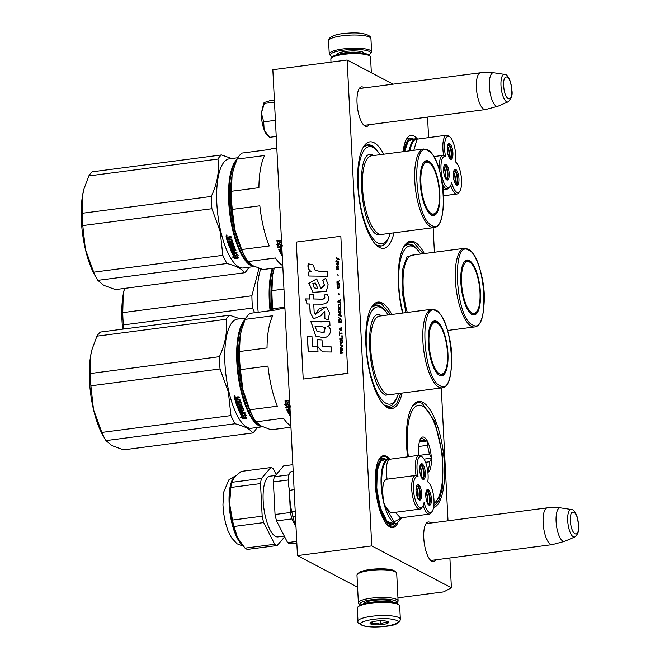 <?xml version="1.0" encoding="UTF-8"?>
<svg xmlns="http://www.w3.org/2000/svg" width="660" height="660" viewBox="0 0 660 660"><rect width="100%" height="100%" fill="white"/><g stroke="black" fill="none" stroke-linecap="round" stroke-linejoin="round"><path stroke-width="0.99" d="M368.94 124.74A19.965 6.699 -97.4 0 1 365.079 126.126A19.965 6.699 -97.4 0 1 364.147 125.466A19.965 6.699 -97.4 0 1 357.456 107.531A19.965 6.699 -97.4 0 1 359.312 88.473A19.965 6.699 -97.4 0 1 363.107 87.203A19.965 6.699 -97.4 0 1 364.138 87.945M435.674 559.837A19.965 6.699 -97.4 0 1 431.813 561.223A19.965 6.699 -97.4 0 1 430.873 560.563A19.965 6.699 -97.4 0 1 424.19 542.627A19.965 6.699 -97.4 0 1 426.046 523.57A19.965 6.699 -97.4 0 1 429.841 522.299A19.965 6.699 -97.4 0 1 430.873 523.042M393.954 232.823A53.683 18.01 -97.4 0 1 379.434 247.434A53.683 18.01 -97.4 0 1 376.918 245.668A53.683 18.01 -97.4 0 1 358.924 197.422A53.683 18.01 -97.4 0 1 363.932 146.182A53.683 18.01 -97.4 0 1 374.129 142.758A53.683 18.01 -97.4 0 1 383.699 154.225M402.072 393.071A53.683 18.01 -97.4 0 1 387.552 407.682A53.683 18.01 -97.4 0 1 385.036 405.908A53.683 18.01 -97.4 0 1 367.042 357.671A53.683 18.01 -97.4 0 1 372.05 306.43A53.683 18.01 -97.4 0 1 382.247 303.006A53.683 18.01 -97.4 0 1 391.817 314.474M402.542 313.071A53.683 18.01 -97.4 0 1 404.539 245.528A53.683 18.01 -97.4 0 1 414.736 242.096A53.683 18.01 -97.4 0 1 424.306 253.564M407.616 456.778A53.683 18.01 -97.4 0 1 412.657 405.768A53.683 18.01 -97.4 0 1 422.854 402.344A53.683 18.01 -97.4 0 1 443.883 456.868A53.683 18.01 -97.4 0 1 433.546 507.664M397.947 597.844L443.702 591.88L451.399 587.796L371.753 545.911L347.135 60.01L393.079 84.166M451.399 587.796L449.889 557.989M448.008 520.806L441.276 387.956M434.404 252.252L433.158 227.708M428.587 137.536L427.556 117.092M403.128 151.693A36.448 12.226 -97.4 0 1 406.997 138.336A36.448 12.226 -97.4 0 1 413.919 136.01A36.448 12.226 -97.4 0 1 417.161 138.781M389.408 458.857A36.25 12.16 82.6 0 0 386.364 456.299A36.25 12.16 82.6 0 0 379.483 458.617A36.25 12.16 82.6 0 0 376.101 493.218A36.25 12.16 82.6 0 0 388.245 525.797A36.25 12.16 82.6 0 0 389.945 526.993A36.25 12.16 82.6 0 0 397.782 523.017M432.564 560.249A18.637 6.253 -97.4 0 1 432.003 560.398A18.637 6.253 -97.4 0 1 430.51 560.092A18.637 6.253 -97.4 0 1 430.246 559.936M425.601 524.337A18.637 6.253 -97.4 0 1 427.177 523.438A18.637 6.253 -97.4 0 1 427.762 523.446M365.83 125.152A18.637 6.253 -97.4 0 1 365.269 125.301A18.637 6.253 -97.4 0 1 363.775 124.996A18.637 6.253 -97.4 0 1 363.512 124.839M358.867 89.24A18.637 6.253 -97.4 0 1 360.442 88.341A18.637 6.253 -97.4 0 1 361.028 88.349M378.345 152.262A51.026 17.119 -97.4 0 0 371.786 145.662A51.026 17.119 82.6 0 0 367.702 144.82A51.026 17.119 82.6 0 0 363.033 147.675M375.655 244.456A51.026 17.119 82.6 0 0 376.827 245.173A51.026 17.119 -97.4 0 0 380.911 246.023A51.026 17.119 -97.4 0 0 389.284 236.099M386.463 312.51A51.026 17.119 -97.4 0 0 379.904 305.91A51.026 17.119 82.6 0 0 375.82 305.06A51.026 17.119 82.6 0 0 371.151 307.923M383.774 404.704A51.026 17.119 82.6 0 0 384.945 405.421A51.026 17.119 -97.4 0 0 389.029 406.263A51.026 17.119 -97.4 0 0 397.402 396.338M418.951 251.6A51.026 17.119 -97.4 0 0 412.393 245.008A51.026 17.119 82.6 0 0 408.309 244.159A51.026 17.119 82.6 0 0 403.631 247.013M347.135 60.01L272.844 69.704L297.462 555.605L371.753 545.911M357.588 587.227L297.462 555.605M410.644 138.526A33.8 11.335 82.6 0 0 408.87 138.352A33.8 11.335 82.6 0 0 406.098 139.887M391.504 524.898A33.676 11.294 -97.4 0 1 390.109 525.352A33.676 11.294 -97.4 0 1 387.412 524.799A33.676 11.294 82.6 0 1 387.016 524.568M382.858 458.651A33.676 11.294 82.6 0 0 381.397 458.568A33.676 11.294 82.6 0 0 378.609 460.119M396.924 523.248L392.353 527.191L389.491 526.597L388.014 525.583M379.302 458.89L383.097 456.217L385.96 456.811L388.525 458.848M412.376 406.189L417.92 402.336L422.152 403.219L434.742 421.517L442.695 455.293L442.299 488.829L438.867 500.412L433.744 506.525M400.933 393.22L396.784 403.673L391 407.88L386.768 406.997L384.656 405.57M371.778 306.85L377.314 302.998L381.546 303.872L390.679 314.622M404.258 245.949L409.802 242.088L414.034 242.971L423.167 253.712M476.396 87.706A18.554 6.229 -97.4 0 1 480.554 72.749A18.554 6.229 -97.4 0 1 480.827 72.732L493.399 72.732A16.929 5.676 -97.4 0 1 493.696 72.757L504.537 74.382A13.901 4.661 82.6 0 0 500.973 85.577A13.901 4.661 82.6 0 0 508.117 101.83L498.061 106.177A16.929 5.676 82.6 0 1 497.772 106.276L485.628 109.502A18.554 6.229 82.6 0 1 485.356 109.552A18.554 6.229 82.6 0 1 476.396 87.706M497.772 106.276A16.929 5.676 82.6 0 1 489.357 86.386A16.929 5.676 -97.4 0 1 493.399 72.732M543.13 522.803A18.554 6.229 -97.4 0 1 547.288 507.845A18.554 6.229 -97.4 0 1 547.561 507.829L560.134 507.829A16.929 5.676 -97.4 0 1 560.431 507.853L571.271 509.479A13.901 4.661 82.6 0 0 567.707 520.674A13.901 4.661 82.6 0 0 574.852 536.927L564.787 541.274A16.929 5.676 82.6 0 1 564.506 541.373L552.362 544.599A18.554 6.229 82.6 0 1 552.09 544.648A18.554 6.229 82.6 0 1 543.13 522.803M564.506 541.373A16.929 5.676 82.6 0 1 556.091 521.491A16.929 5.676 -97.4 0 1 560.134 507.829M360.277 604.981L358.924 603.817A19.883 4.306 177.1 0 1 358.38 602.885A19.883 4.306 177.1 0 1 374.558 597.82A19.883 4.306 177.1 0 1 396.817 599.462A19.883 4.306 177.1 0 1 398.096 600.872A19.883 4.306 177.1 0 1 397.65 601.854L396.421 603.149A18.554 4.018 177.1 0 0 396.421 603.149A18.554 4.018 177.1 0 0 395.637 600.913A18.554 4.018 177.1 0 0 372.859 599.585A18.554 4.018 177.1 0 0 360.277 604.981A18.554 4.018 177.1 0 0 360.302 605.005M392.98 602.291A14.71 3.184 177.1 0 0 392.601 601.738A14.71 3.184 177.1 0 0 392.048 601.384A14.71 3.184 177.1 0 0 377.215 600.047A14.71 3.184 177.1 0 0 363.94 603.19A14.71 3.184 177.1 0 0 363.619 603.776M391.149 602.011A13.39 2.904 177.1 0 0 391.611 601.202A13.39 2.904 177.1 0 0 391.611 601.178M398.096 600.872L396.693 573.218A19.883 4.306 177.1 0 0 396.148 572.294L394.796 571.131A18.554 4.018 177.1 0 0 394.111 570.669A18.554 4.018 177.1 0 0 375.4 568.986A18.554 4.018 177.1 0 0 358.661 572.954L357.431 574.249A19.883 4.306 177.1 0 0 356.986 575.231L358.38 602.885M396.148 572.294A19.883 4.306 177.1 0 0 395.414 571.808A19.883 4.306 177.1 0 0 375.367 569.992A19.883 4.306 177.1 0 0 357.431 574.249M364.873 602.53A13.39 2.904 177.1 0 0 364.873 602.563A13.39 2.904 177.1 0 0 365.409 603.314M330.99 62.114L330.833 59.087A19.883 4.306 -2.9 0 1 331.287 58.105A19.883 4.306 -2.9 0 1 349.214 53.848A19.883 4.306 -2.9 0 1 369.262 55.654A19.883 4.306 -2.9 0 1 370.004 56.141A19.883 4.306 -2.9 0 1 370.549 57.074L371.341 72.74M368.626 54.962A20.146 4.364 -2.9 0 0 370.153 53.922A20.146 4.364 -2.9 0 0 370.326 52.264A20.146 4.364 -2.9 0 0 347.135 49.797A20.146 4.364 -2.9 0 0 330.643 55.63A20.146 4.364 -2.9 0 0 330.916 55.91A20.146 4.364 -2.9 0 0 332.533 56.785A18.554 4.018 -2.9 0 1 349.247 52.841A18.554 4.018 -2.9 0 1 367.958 54.524A18.554 4.018 -2.9 0 1 368.651 54.978L370.004 56.141M262.053 121.787A17.234 5.783 -97.4 0 1 261.376 112.992L263.695 121.852L264.124 129.748A17.234 5.783 -97.4 0 1 262.053 121.787M263.777 102.993L261.376 112.992L264.701 102.349L270.352 100.559L274.387 100.04M264.124 129.748L264.256 130.069A17.234 5.783 82.6 0 0 267.556 135.498L269.412 137.115M263.81 102.944L264.033 103.48L274.486 102.118M275.41 120.326L263.695 121.852M264.256 130.069L269.495 137.206M276.226 136.455L269.668 137.313M400.348 619.163L399.679 605.979A21.211 4.595 177.1 0 0 399.102 604.989L398.021 604.057A20.146 4.364 177.1 0 0 394.144 602.522A20.146 4.364 177.1 0 0 365.854 603.215A20.146 4.364 177.1 0 0 358.784 606.045L357.802 607.076A21.211 4.595 177.1 0 0 357.324 608.124L357.992 621.308C356.854 622.281 358.9 623.857 364.138 626.035C370.499 627.264 378.015 627.322 386.677 626.233C395.513 625.342 400.067 622.982 400.348 619.163A21.211 4.595 177.1 0 0 395.686 616.555A21.211 4.595 177.1 0 0 372.034 616.242A21.211 4.595 177.1 0 0 357.992 621.308M399.102 604.989A21.211 4.595 177.1 0 0 395.018 603.372A21.211 4.595 177.1 0 0 365.244 604.106A21.211 4.595 177.1 0 0 357.802 607.076M391.397 601.095A13.225 2.863 -2.9 0 1 391.132 601.499L390.844 601.813M365.071 602.423A13.225 2.863 177.1 0 0 365.376 602.811L365.689 603.083M390.241 600.74A12.589 2.731 -2.9 0 1 390.827 601.507L390.852 601.978M366.185 601.953A12.589 2.731 177.1 0 0 365.681 602.778L365.698 603.248M364.848 626.035C378.914 629.566 409.612 622.726 393.756 619.6C379.682 616.069 348.983 622.908 364.848 626.035M372.075 624.426A9.281 2.013 177.1 0 0 383.377 624.426A9.281 2.013 177.1 0 0 388.311 621.918A9.281 2.013 177.1 0 0 386.529 621.208A9.281 2.013 177.1 0 0 377.173 620.961A9.281 2.013 177.1 0 0 370.243 622.826A9.281 2.013 177.1 0 0 372.075 624.426M370.747 622.413C371.135 621.448 371.596 622.083 372.141 624.319C374.913 622.817 377.759 622.924 380.688 624.624C382.998 622.495 385.382 621.967 387.841 623.032L387.362 621.439M380.688 624.624L380.498 620.763M372.141 624.319L372.025 621.926M330.916 55.91L329.827 54.978A21.211 4.595 -2.9 0 1 329.546 54.689A21.211 4.595 -2.9 0 1 329.249 53.988A21.211 4.595 -2.9 0 1 346.904 48.543A21.211 4.595 -2.9 0 1 371.316 51.142A21.211 4.595 -2.9 0 1 371.613 51.843A21.211 4.595 -2.9 0 1 371.135 52.882L370.153 53.922M420.601 438.636L421.344 438.537A16.566 5.561 -97.4 0 1 421.624 438.479A16.566 5.561 -97.4 0 1 422.953 438.752A16.566 5.561 -97.4 0 1 424.627 440.261L427.119 440.764A17.894 6.006 -97.4 0 0 421.327 437.712L420.692 438.496M427.804 471.619L428.695 471.776A17.894 6.006 -97.4 0 1 427.886 472.329M434.016 503.332A49.97 16.764 82.6 0 0 436.969 500.272A49.97 16.764 82.6 0 0 441.631 452.579A49.97 16.764 82.6 0 0 424.883 407.674A49.97 16.764 82.6 0 0 422.54 406.024A49.97 16.764 -97.4 0 0 408.358 456.679M419.026 455.293A17.894 6.006 -97.4 0 1 418.729 452.257L418.646 450.59A17.894 6.006 -97.4 0 1 420.725 438.446A17.894 6.006 -97.4 0 1 420.841 438.273M428.695 471.776L429.173 471.223A17.894 6.006 82.6 0 0 431.368 458.898L431.285 457.24A17.894 6.006 82.6 0 0 427.688 441.87L427.119 440.764M421.344 438.537L421.327 437.712M419.611 440.913L424.627 440.261M427.465 440.946L419.323 442.01M418.704 446.482L427.226 445.368L427.688 441.87M431.285 457.24L429.264 454.063A16.566 5.561 82.6 0 0 427.226 445.368M419.768 455.301L429.264 454.063M431.5 458.164L424.058 459.129M425.576 462.272L429.652 461.736L431.368 458.898M429.173 471.223L428.414 468.707A16.566 5.561 82.6 0 0 429.652 461.736M427.375 468.839L428.414 468.707M272.036 310.464A50.275 16.863 -97.4 0 1 271.243 290.829M283.957 289.055L271.953 290.623L272.679 274.816A55.671 18.678 -97.4 0 1 273.999 268.95A55.671 18.678 -97.4 0 1 274.073 268.711M272.225 310.439A55.671 18.678 -97.4 0 1 272.679 274.816L274.247 268.075M284.881 307.172L272.869 308.74A59.647 20.006 -97.4 0 1 271.953 290.623M272.926 310.349L272.869 308.74M420.626 254.042A49.038 16.451 82.6 0 0 416.031 248.399A49.038 16.451 82.6 0 0 413.729 246.782A49.038 16.451 -97.4 0 0 399.754 263.786A49.038 16.451 -97.4 0 0 402.938 313.022M472.461 264.85A27.175 9.116 82.6 0 0 468.79 261.063A27.175 9.116 82.6 0 0 466.62 260.609A27.175 9.116 82.6 0 0 463.815 262.531M470.448 313.36A27.175 9.116 82.6 0 0 471.471 314.045A27.175 9.116 82.6 0 0 473.649 314.498A27.175 9.116 82.6 0 0 478.211 308.905M471.999 314.498A27.703 9.289 82.6 0 0 480.422 292.636A27.703 9.289 82.6 0 0 469.26 260.477A27.703 9.289 82.6 0 0 463.996 262.251A27.703 9.289 82.6 0 0 461.414 288.692A27.703 9.289 82.6 0 0 470.695 313.582A27.703 9.289 82.6 0 0 471.999 314.498M472.519 324.835C490.099 336.352 486.082 256.996 468.732 250.14C451.151 238.623 455.169 317.98 472.519 324.835M405.925 312.634L402.022 290.895L402.361 270.27L406.824 256.938L414.092 254.9M404.563 246.04L407.954 244.456L412.022 245.305M123.445 329.051L123.379 324.91L252.508 308.063L254.669 312.733M122.694 329.15A55.671 18.678 -97.4 0 1 123.23 294.31A55.671 18.678 -97.4 0 1 124.558 288.453A55.671 18.678 -97.4 0 1 124.567 288.412L123.23 294.31L122.76 312.625L251.889 295.779L258.984 268.282M271.821 310.489A51.298 17.209 -97.4 0 1 271.936 279.939M270.765 310.629A54.475 18.274 -97.4 0 1 273.083 268.232M270.088 310.72A55.003 18.455 -97.4 0 1 272.283 268.331M258.209 312.271A55.003 18.455 -97.4 0 1 260.733 268.867M252.508 308.063A60.968 20.452 -97.4 0 1 251.889 295.779M123.379 324.91A60.968 20.452 -97.4 0 1 122.76 312.625M472.04 312.972A26.152 8.77 -97.4 0 1 461.513 282.835A26.152 8.77 -97.4 0 1 469.293 261.896A26.152 8.77 -97.4 0 1 469.45 261.971A26.152 8.77 82.6 0 1 479.473 286.564A26.152 8.77 82.6 0 1 475.909 312.568A26.152 8.77 82.6 0 1 472.04 312.972M444.939 141.702A15.642 5.247 82.6 0 0 445.665 156.733A15.642 5.247 82.6 0 0 441.474 173.836A15.642 5.247 82.6 0 0 450.26 186.277A15.642 5.247 82.6 0 0 451.654 182.333A15.642 5.247 82.6 0 0 459.756 191.268A15.642 5.247 82.6 0 0 461.183 187.16A15.642 5.247 82.6 0 0 455.969 162.286A15.642 5.247 82.6 0 0 455.317 161.815A15.642 5.247 82.6 0 0 450.079 137.107A15.642 5.247 82.6 0 0 444.939 141.702M450.079 137.107L448.833 136.018A16.962 5.692 82.6 0 0 446.68 135.176A16.962 5.692 82.6 0 0 443.264 141.001A16.962 5.692 82.6 0 0 443.644 155.372L445.665 156.733M446.68 135.176L416.996 139.194L413.845 150.29M404.811 151.47A32.472 10.89 82.6 0 1 404.976 150.488A32.472 10.89 -97.4 0 1 411.51 139.351L415.973 138.765A32.472 10.89 82.6 0 0 409.513 149.474A32.472 10.89 82.6 0 0 409.431 149.911A32.472 10.89 82.6 0 0 409.266 150.892M455.359 183.769A6.427 2.153 82.6 0 0 455.738 183.81A6.427 2.153 82.6 0 0 457.198 179.528A6.427 2.153 82.6 0 0 455.763 172.606A6.427 2.153 82.6 0 0 454.072 171.064A6.427 2.153 82.6 0 0 453.725 171.204M456.522 185.023A7.953 2.665 82.6 0 0 457.537 182.597A7.953 2.665 82.6 0 0 454.526 169.686M458.774 182.432A7.953 2.665 82.6 0 0 458.164 173.836A7.953 2.665 82.6 0 0 455.111 169.389A7.953 2.665 82.6 0 0 453.511 172.12A7.953 2.665 82.6 0 0 454.121 180.716A7.953 2.665 82.6 0 0 457.174 185.163A7.953 2.665 82.6 0 0 458.774 182.432M449.311 157.946A6.427 2.153 82.6 0 0 449.691 157.987A6.427 2.153 82.6 0 0 451.151 153.706A6.427 2.153 82.6 0 0 449.716 146.784A6.427 2.153 82.6 0 0 448.024 145.241A6.427 2.153 82.6 0 0 447.678 145.381M450.475 159.2A7.953 2.665 82.6 0 0 451.489 156.775A7.953 2.665 82.6 0 0 448.478 143.863M452.727 156.61A7.953 2.665 82.6 0 0 452.116 148.013A7.953 2.665 82.6 0 0 449.064 143.566A7.953 2.665 82.6 0 0 447.463 146.297A7.953 2.665 82.6 0 0 448.074 154.894A7.953 2.665 82.6 0 0 451.127 159.34A7.953 2.665 82.6 0 0 452.727 156.61M445.624 178.645A6.427 2.153 82.6 0 0 445.995 178.687A6.427 2.153 82.6 0 0 447.463 174.405A6.427 2.153 82.6 0 0 446.028 167.483A6.427 2.153 82.6 0 0 444.337 165.94A6.427 2.153 82.6 0 0 443.982 166.081M446.787 179.899A7.953 2.665 82.6 0 0 447.793 177.474A7.953 2.665 82.6 0 0 444.782 164.571M449.031 177.309A7.953 2.665 82.6 0 0 448.42 168.712A7.953 2.665 82.6 0 0 445.376 164.266A7.953 2.665 82.6 0 0 443.776 166.996A7.953 2.665 82.6 0 0 444.386 175.593A7.953 2.665 82.6 0 0 447.43 180.04A7.953 2.665 82.6 0 0 449.031 177.309M450.731 185.435A16.962 5.692 82.6 0 0 456.967 193.999A16.962 5.692 82.6 0 0 458.832 192.637L459.756 191.268M443.644 155.372A16.962 5.692 82.6 0 0 443.083 155.364A16.962 5.692 82.6 0 0 439.321 169.736M442.456 183.777A16.962 5.692 82.6 0 0 447.472 189.007A16.962 5.692 82.6 0 0 449.336 187.646L450.26 186.277M413.209 139.128L408.152 141.174L404.638 151.495M447.348 147.097A5.305 1.782 -97.4 0 1 447.835 147.856A5.305 1.782 -97.4 0 1 448.561 156.37M448.899 157.162A6.361 2.137 82.6 0 0 447.472 146.248M453.395 172.92A5.305 1.782 -97.4 0 1 453.882 173.679A5.305 1.782 -97.4 0 1 454.608 182.193M454.946 182.985A6.361 2.137 82.6 0 0 453.519 172.07M443.66 167.797A5.305 1.782 -97.4 0 1 444.139 168.556A5.305 1.782 -97.4 0 1 444.865 177.07M445.203 177.862A6.361 2.137 82.6 0 0 443.784 166.947M295.969 526.16A35.392 11.872 -97.4 0 1 292.875 516.846L295.49 516.731M402.031 517.671L394.135 521.821L385.597 506.88L383.476 501.666L382.957 495.611C382.214 485.199 383.6 479.746 387.115 479.251C385.555 468.806 386.323 462.157 389.433 459.294L419.125 455.276A16.962 5.692 82.6 0 0 415.701 461.101A16.962 5.692 82.6 0 0 416.089 475.472L418.102 476.834A15.642 5.247 82.6 0 0 413.919 493.936A15.642 5.247 82.6 0 0 422.697 506.377A15.642 5.247 82.6 0 0 424.099 502.433A15.642 5.247 82.6 0 0 432.193 511.368A15.642 5.247 82.6 0 0 433.628 507.26A15.642 5.247 82.6 0 0 428.414 482.377A15.642 5.247 82.6 0 0 427.762 481.907A15.642 5.247 82.6 0 0 422.515 457.207A15.642 5.247 82.6 0 0 417.384 461.794A15.642 5.247 82.6 0 0 418.102 476.834M395.282 512.325L400.438 517.877L429.404 514.099A16.962 5.692 82.6 0 0 431.277 512.737L432.193 511.368M385.597 506.88L390.943 512.886L419.917 509.108A16.962 5.692 82.6 0 0 421.781 507.738L422.697 506.377M396.817 523.264L392.362 523.85A32.472 10.89 82.6 0 1 379.904 505.7A32.472 10.89 82.6 0 1 377.413 470.588A32.472 10.89 -97.4 0 1 383.955 459.442L388.41 458.865A32.472 10.89 82.6 0 0 381.95 469.573A32.472 10.89 82.6 0 0 381.868 470.011A32.472 10.89 82.6 0 0 383.476 501.666A32.472 10.89 82.6 0 0 396.817 523.264L402.138 517.654M427.804 503.869A6.427 2.153 82.6 0 0 428.175 503.91A6.427 2.153 82.6 0 0 429.635 499.628A6.427 2.153 82.6 0 0 428.208 492.707A6.427 2.153 82.6 0 0 426.517 491.164A6.427 2.153 82.6 0 0 426.162 491.296M428.967 505.123A7.953 2.665 82.6 0 0 429.973 502.689A7.953 2.665 82.6 0 0 426.962 489.786M431.211 502.532A7.953 2.665 82.6 0 0 430.601 493.928A7.953 2.665 82.6 0 0 427.556 489.489A7.953 2.665 82.6 0 0 425.956 492.22A7.953 2.665 82.6 0 0 426.558 500.816A7.953 2.665 82.6 0 0 429.611 505.255A7.953 2.665 82.6 0 0 431.211 502.532M421.757 478.046A6.427 2.153 82.6 0 0 422.128 478.087A6.427 2.153 82.6 0 0 423.588 473.806A6.427 2.153 82.6 0 0 422.161 466.884A6.427 2.153 82.6 0 0 420.461 465.341A6.427 2.153 82.6 0 0 420.115 465.473M422.92 479.3A7.953 2.665 82.6 0 0 423.926 476.866A7.953 2.665 82.6 0 0 420.915 463.963M425.164 476.71A7.953 2.665 82.6 0 0 424.553 468.105A7.953 2.665 82.6 0 0 421.509 463.666A7.953 2.665 82.6 0 0 419.9 466.397A7.953 2.665 82.6 0 0 420.511 474.994A7.953 2.665 82.6 0 0 423.563 479.44A7.953 2.665 82.6 0 0 425.164 476.71M418.069 498.745A6.427 2.153 82.6 0 0 418.44 498.787A6.427 2.153 82.6 0 0 419.9 494.505A6.427 2.153 82.6 0 0 418.465 487.583A6.427 2.153 82.6 0 0 416.773 486.04A6.427 2.153 82.6 0 0 416.427 486.181M419.224 499.999A7.953 2.665 82.6 0 0 420.238 497.574A7.953 2.665 82.6 0 0 417.227 484.663M421.476 497.409A7.953 2.665 82.6 0 0 420.865 488.812A7.953 2.665 82.6 0 0 417.813 484.366A7.953 2.665 82.6 0 0 416.212 487.096A7.953 2.665 82.6 0 0 416.823 495.693A7.953 2.665 82.6 0 0 419.875 500.14A7.953 2.665 82.6 0 0 421.476 497.409M423.167 505.535A16.962 5.692 82.6 0 0 429.404 514.099M416.089 475.472A16.962 5.692 82.6 0 0 415.519 475.464A16.962 5.692 82.6 0 0 412.071 493.02A16.962 5.692 82.6 0 0 419.917 509.108M422.515 457.207L421.278 456.118A16.962 5.692 82.6 0 0 419.125 455.276M385.654 459.228L380.597 461.266L377.281 470.332L376.753 488.664L380.474 508.117L387.057 521.425L394.053 523.628M292.875 516.846A8.217 2.755 -97.4 0 0 291.72 511.921A35.392 11.872 -97.4 0 1 289.608 490.38A13.258 4.447 -97.4 0 1 291.308 471.669L293.197 471.421M289.608 490.38L294.121 489.58M291.72 511.921L295.218 511.219M231.866 481.734L231.313 483.706A35.788 12.004 82.6 0 0 230.464 487.468A35.788 12.004 -97.4 0 0 229.647 504.026L232.477 520.063L262.177 516.186A39.501 13.249 -97.4 0 0 263.67 522.596L233.978 526.465L237.509 537.57L245.041 548.146L274.733 544.269L263.67 522.596M276.21 474.581L273.265 468.814A39.501 13.249 82.6 0 0 270.847 467.544L241.148 471.413L234.448 477.13L231.742 482.328A39.501 13.249 82.6 0 0 231.239 484.803A39.501 13.249 82.6 0 0 230.827 487.468L260.518 483.59L262.177 516.186M231.742 482.328L261.434 478.459A39.501 13.249 82.6 0 0 260.931 480.925A39.501 13.249 82.6 0 0 260.518 483.59M288.296 479.968L273.397 481.915A39.501 13.249 -97.4 0 1 273.809 479.251A39.501 13.249 -97.4 0 1 274.312 476.776L288.94 474.87M296.01 526.961L291.901 518.909A39.501 13.249 -97.4 0 1 290.4 512.506L289.204 488.746M296.827 542.974L290.029 543.865A39.501 13.249 -97.4 0 1 287.611 542.594L276.548 520.913L291.901 518.909M287.611 542.594L296.744 541.398M273.397 481.915L275.047 514.511L290.4 512.506M292.479 471.512L293.164 470.72M274.312 476.776L283.726 465.861L292.858 464.673M276.548 520.913A39.501 13.249 -97.4 0 1 275.047 514.511M284.287 536.077L277.959 536.902A30.616 10.271 -97.4 0 1 266.219 519.799A30.616 10.271 -97.4 0 1 263.868 486.684A30.616 10.271 82.6 0 1 270.039 476.182L275.435 475.481M245.041 548.146A39.501 13.249 -97.4 0 0 247.45 549.417L277.15 545.539A39.501 13.249 -97.4 0 1 274.733 544.269M284.666 536.819L277.15 545.539M233.978 526.465A39.501 13.249 -97.4 0 1 232.477 520.063M238.903 540.07A35.788 12.004 -97.4 0 1 238.607 539.566A35.788 12.004 -97.4 0 1 237.509 537.57A35.788 12.004 -97.4 0 1 229.647 504.026L230.827 487.468M261.434 478.459L270.847 467.544M419.793 467.197A5.305 1.782 -97.4 0 1 420.272 467.957A5.305 1.782 -97.4 0 1 420.998 476.462M421.336 477.254A6.361 2.137 82.6 0 0 419.917 466.339M425.84 493.02A5.305 1.782 -97.4 0 1 426.319 493.779A5.305 1.782 -97.4 0 1 427.045 502.285M427.383 503.077A6.361 2.137 82.6 0 0 425.964 492.162M416.097 487.897A5.305 1.782 -97.4 0 1 416.584 488.656A5.305 1.782 -97.4 0 1 417.31 497.17M417.648 497.962A6.361 2.137 82.6 0 0 416.221 487.047M244.579 396.33A50.275 16.863 -97.4 0 1 238.755 351.73M245.207 319.349L272.778 315.752A59.647 20.006 -97.4 0 0 267.036 347.935L239.464 351.533L240.19 335.717L241.667 329.332L245.207 319.349A59.647 20.006 -97.4 0 1 250.437 313.286L278.009 309.688A59.647 20.006 -97.4 0 1 280.607 308.798L284.93 308.236M290.961 427.202L271.07 429.8L261.36 426.096L255.931 421.839A59.647 20.006 -97.4 0 1 254.587 419.694L252.854 416.765A55.671 18.678 -97.4 0 1 242.938 389.994A55.671 18.678 -97.4 0 1 240.19 335.717A55.671 18.678 -97.4 0 1 241.519 329.86A55.671 18.678 -97.4 0 1 241.585 329.62M254.587 419.694A59.647 20.006 -97.4 0 1 249.785 409.786L242.938 389.994L240.388 369.649A59.647 20.006 -97.4 0 1 239.464 351.533M249.785 409.786L277.357 406.189A59.647 20.006 -97.4 0 1 267.96 366.052L240.388 369.649M290.895 425.89A59.647 20.006 -97.4 0 1 283.503 418.242L255.931 421.839M388.146 314.952A49.038 16.451 82.6 0 0 383.542 309.301A49.038 16.451 82.6 0 0 381.241 307.684A49.038 16.451 -97.4 0 0 366.325 346.385A49.038 16.451 -97.4 0 0 386.084 403.318A49.038 16.451 82.6 0 0 395.398 400.191A49.038 16.451 82.6 0 0 398.401 393.55M439.972 325.751A27.175 9.116 82.6 0 0 436.301 321.964A27.175 9.116 82.6 0 0 434.132 321.519A27.175 9.116 82.6 0 0 431.327 323.433M437.959 374.261A27.175 9.116 82.6 0 0 438.991 374.954A27.175 9.116 82.6 0 0 441.16 375.4A27.175 9.116 82.6 0 0 445.723 369.806M439.51 375.4A27.703 9.289 82.6 0 0 447.934 353.546A27.703 9.289 82.6 0 0 436.771 321.387A27.703 9.289 82.6 0 0 431.508 323.152A27.703 9.289 82.6 0 0 428.926 349.594A27.703 9.289 82.6 0 0 438.207 374.492A27.703 9.289 82.6 0 0 439.51 375.4M440.03 385.745C457.619 397.254 453.593 317.897 436.252 311.05C418.663 299.533 422.689 378.889 440.03 385.745M391.858 394.399L385.671 395.175C367.24 387.874 362.975 303.616 381.653 315.826M286.844 401.577L285.112 400.843M290.392 406.337L288.379 405.784A59.647 20.006 -97.4 0 1 286.795 401.717L285.004 401.148A59.647 20.006 -97.4 0 0 286.58 405.265L286.671 404.926A59.119 19.833 -97.4 0 1 285.252 401.23M289.542 406.106L287.339 406.395L285.541 404.968M289.905 406.403L287.339 406.395M290.483 405.983L288.478 405.438M286.58 405.265L284.749 404.737L287.248 406.75M289.831 405.001A59.647 20.006 -97.4 0 1 288.725 402.171L289.69 402.113M289.707 402.476L288.725 402.171M290.416 405.826L288.618 405.331A59.119 19.833 -97.4 0 1 287.042 401.296L285.054 400.661M290.326 406.18L288.618 405.331M288.519 405.677A59.647 20.006 -97.4 0 1 286.935 401.61L287.042 401.296M290.276 413.803L289.789 413.762A59.647 20.006 -97.4 0 1 288.865 412.038L288.94 411.642A59.119 19.833 -97.4 0 0 288.989 411.749M290.152 411.37L288.94 411.642M290.177 411.757L289.03 411.518M289.93 406.873L285.706 407.418L286.019 408.127L288.238 407.484L286.102 407.764L285.796 407.063M290.029 407.723L289.063 407.731A59.647 20.006 -97.4 0 0 289.798 409.332L288.964 409.068A59.119 19.833 -97.4 0 1 288.238 407.484M288.882 409.456A59.647 20.006 -97.4 0 1 288.148 407.855M289.757 409.258L288.899 409.365M290.062 409.588L286.877 410L287.199 410.668L286.96 409.621M289.402 410A59.119 19.833 -97.4 0 0 289.831 410.85L289.757 411.246A59.647 20.006 -97.4 0 1 289.327 410.388L287.273 410.281M289.327 410.388L287.199 410.668M289.757 411.246L287.801 411.56M290.309 414.447L289.187 413.911A59.119 19.833 -97.4 0 1 287.892 411.51M289.129 414.332A59.647 20.006 -97.4 0 1 287.76 411.79M290.293 414.026L289.187 413.911M290.359 415.437L289.822 415.511L289.715 414.109M290.334 414.835L289.484 414.942L289.822 415.511M290.342 415.016L289.872 415.082M286.935 401.61L284.938 400.966L288.106 400.554L289.682 401.957M289.633 408.986L288.964 409.068M290.12 407.36L289.154 407.368M372.083 306.941L375.474 305.365L379.533 306.207M388.608 406.065L384.928 405.413M230.942 415.585L101.813 432.432L93.497 409.497L90.898 385.811L220.027 368.965L228.343 391.9L230.942 415.585A60.968 20.452 82.6 0 0 235.108 423.753C244.753 426.335 250.61 429.421 252.689 432.993A60.968 20.452 82.6 0 0 256.237 428.885L256.839 427.523M226.066 319.308L96.938 336.163A60.968 20.452 -97.4 0 1 100.477 332.046L229.614 315.2A60.968 20.452 -97.4 0 0 226.066 319.308C227.626 331.279 225.407 343.736 219.4 356.68L90.272 373.535L90.742 355.22A55.671 18.678 -97.4 0 1 92.07 349.354A55.671 18.678 -97.4 0 1 92.243 348.752M96.938 336.163L92.218 348.835L90.742 355.22A55.671 18.678 -97.4 0 0 93.497 409.497A55.671 18.678 82.6 0 0 103.414 436.26L105.724 440.17A60.968 20.452 82.6 0 0 105.98 440.599L111.911 445.599L123.56 449.848L252.689 432.993M239.918 318.788L229.614 315.2M105.98 440.599L235.108 423.753M248.036 406.675A51.298 17.209 -97.4 0 1 239.448 340.84M260.634 425.7A54.475 18.274 82.6 0 1 241.42 389.854A54.475 18.274 -97.4 0 1 244.266 321.651M245.091 319.621A55.003 18.455 -97.4 0 0 240.776 390.085A55.003 18.455 82.6 0 0 262.614 426.723M262.697 426.756L251.485 428.224A55.003 18.455 82.6 0 1 228.888 391.636A55.003 18.455 -97.4 0 1 237.253 319.135L245.965 317.996M220.027 368.965A60.968 20.452 -97.4 0 1 219.4 356.68M90.898 385.811A60.968 20.452 -97.4 0 1 90.272 373.535M101.813 432.432A60.968 20.452 82.6 0 0 105.724 440.17M244.745 415.165A54.475 18.274 82.6 0 1 244.489 414.686L246.279 415.495L243.697 413.803L240.553 414.216L242.591 414.678A55.003 18.455 82.6 0 0 244.39 417.887L244.439 417.458L246.287 417.796M242.591 414.678L242.657 414.274A54.475 18.274 82.6 0 0 244.439 417.458M241.709 414.067L242.657 414.274M244.489 414.686L245.281 414.859M244.423 415.09A55.003 18.455 82.6 0 0 246.238 418.234L244.39 417.887M242.41 417.623L240.512 417.244L243.144 418.77L246.312 418.358L244.258 417.978A55.003 18.455 82.6 0 1 242.451 414.769L240.628 414.356A55.003 18.455 82.6 0 0 242.41 417.623L242.467 417.194A54.475 18.274 82.6 0 1 240.941 414.43M234.333 397.807A55.003 18.455 82.6 0 0 235.067 400.257L235.191 400.001A54.475 18.274 82.6 0 1 234.465 397.567L235.983 397.204L236.709 397.683L237.121 397.056L239.101 396.792L239.357 397.683L237.336 398.326L237.6 399.201L239.844 399.284A55.003 18.455 82.6 0 0 240.974 402.773L237.121 403.631L237.41 404.44L241.37 403.92L241.651 404.712L237.798 404.918A54.475 18.274 82.6 0 0 237.905 405.199M237.336 398.326L237.748 397.666L239.299 397.468M237.748 397.666L237.468 398.087L237.748 397.666M237.691 405.232A55.003 18.455 82.6 0 0 238.532 407.459L239.555 407.014A54.475 18.274 82.6 0 1 239.019 405.62L239.283 405.24M239.448 407.344A55.003 18.455 82.6 0 1 238.912 405.933L239.019 405.62M238.912 405.933L241.956 405.537A55.003 18.455 82.6 0 0 243.193 408.672L241.288 408.903A54.475 18.274 82.6 0 0 241.42 409.225M241.189 409.258A55.003 18.455 82.6 0 0 241.601 410.207L243.73 409.934L244.043 410.635L240.075 411.155L243.895 410.297M240.075 411.155A55.003 18.455 82.6 0 0 240.892 412.912L241.939 412.516A54.475 18.274 82.6 0 1 241.362 411.287M245.058 412.813L240.735 413.754L245.231 413.168L244.91 412.508L242.781 412.78A55.003 18.455 82.6 0 1 242.038 411.197L241.123 411.32A55.003 18.455 82.6 0 0 241.865 412.904M238.392 409.027L238.318 409.307A55.003 18.455 82.6 0 0 240.215 413.531L240.289 413.143A54.475 18.274 82.6 0 1 238.425 409.002M241.37 405.925L241.263 406.255A55.003 18.455 82.6 0 0 242.104 408.367L242.195 408.02A54.475 18.274 82.6 0 1 241.37 405.925L240.157 406.09A54.475 18.274 82.6 0 0 240.224 406.255M241.263 406.255L240.05 406.411A55.003 18.455 82.6 0 0 240.595 407.806L240.694 407.467M240.595 407.806L238.359 408.424L237.946 407.822A54.475 18.274 82.6 0 1 235.48 400.925M239.836 402.237L239.951 401.957A54.475 18.274 82.6 0 1 239.192 399.622L239.068 399.877A55.003 18.455 82.6 0 0 239.836 402.237L238.664 402.534A55.003 18.455 82.6 0 1 238.161 400.999L237.245 401.123A55.003 18.455 82.6 0 0 237.748 402.649L236.783 402.641A55.003 18.455 82.6 0 1 236.197 400.834L235.282 400.95A55.003 18.455 82.6 0 0 237.847 408.161M237.748 402.649L237.864 402.369A54.475 18.274 82.6 0 1 237.443 401.099M235.067 400.257L238.879 399.762L235.191 400.001M235.438 398.343A55.003 18.455 82.6 0 0 235.768 399.44L236.684 399.325A55.003 18.455 82.6 0 1 236.313 398.079L235.438 398.343M235.571 398.096L236.445 397.84A54.475 18.274 82.6 0 0 236.808 399.069L236.618 399.094M239.803 409.975L239.498 409.258L240.372 409.027A54.475 18.274 82.6 0 0 240.768 409.967L240.537 410M240.438 407.822L237.946 407.822M240.809 413.366L240.289 413.143M241.288 408.903L243.284 408.325M237.798 404.918L241.552 404.432M241.09 402.484L237.237 403.334L237.517 404.135M236.115 396.965L236.841 397.444L237.253 396.817M234.465 397.567L234.745 397.147M235.067 396.495L234.671 396.742L234.333 395.513L234.811 396.511L234.234 396.322M235.125 396.363L234.473 395.299M240.735 413.754L240.215 413.531M238.318 409.307L242.104 408.367M243.144 418.77L244.942 418.102M241.684 417.475L243.193 418.333M244.307 417.541L246.361 417.92M240.702 413.96L242.525 414.373A54.475 18.274 82.6 0 0 242.616 414.546M234.11 396.338L235.108 396L234.11 396.338M239.407 409.612L239.72 410.33L240.685 410.33A55.003 18.455 82.6 0 1 240.273 409.373L239.407 409.612M439.552 373.882A26.152 8.77 -97.4 0 1 429.025 343.736A26.152 8.77 -97.4 0 1 436.813 322.798A26.152 8.77 -97.4 0 1 436.969 322.88A26.152 8.77 82.6 0 1 446.985 347.465A26.152 8.77 82.6 0 1 443.421 373.477A26.152 8.77 82.6 0 1 439.552 373.882M236.462 236.082A50.275 16.863 -97.4 0 1 230.637 191.491M237.088 159.101L264.66 155.504A59.647 20.006 -97.4 0 0 258.918 187.688L231.346 191.285L232.072 175.477L233.549 169.092L237.088 159.101A59.647 20.006 -97.4 0 1 242.319 153.037L269.89 149.44A59.647 20.006 -97.4 0 1 272.489 148.549L276.812 147.988M282.843 266.953L262.952 269.552L253.242 265.848L247.813 261.591A59.647 20.006 -97.4 0 1 246.469 259.446L244.736 256.517A55.671 18.678 -97.4 0 1 234.82 229.754A55.671 18.678 -97.4 0 1 232.072 175.477A55.671 18.678 -97.4 0 1 233.401 169.612A55.671 18.678 -97.4 0 1 233.467 169.373M246.469 259.446A59.647 20.006 -97.4 0 1 241.667 249.546L234.82 229.754L232.27 209.401A59.647 20.006 -97.4 0 1 231.346 191.285M241.667 249.546L269.239 245.949A59.647 20.006 -97.4 0 1 259.842 205.804L232.27 209.401M282.777 265.642A59.647 20.006 -97.4 0 1 275.385 257.994L247.813 261.591M380.028 154.704A49.038 16.451 82.6 0 0 375.424 149.061A49.038 16.451 82.6 0 0 373.123 147.444A49.038 16.451 -97.4 0 0 358.207 186.145A49.038 16.451 -97.4 0 0 377.965 243.07A49.038 16.451 82.6 0 0 387.28 239.943A49.038 16.451 82.6 0 0 390.283 233.302M431.863 165.503A27.175 9.116 82.6 0 0 428.183 161.725A27.175 9.116 82.6 0 0 426.013 161.271A27.175 9.116 82.6 0 0 423.209 163.193M429.841 214.022A27.175 9.116 82.6 0 0 430.873 214.706A27.175 9.116 82.6 0 0 433.042 215.16A27.175 9.116 82.6 0 0 437.605 209.566M431.392 215.16A27.703 9.289 82.6 0 0 439.816 193.297A27.703 9.289 82.6 0 0 428.654 161.139A27.703 9.289 82.6 0 0 423.39 162.904A27.703 9.289 82.6 0 0 420.808 189.354A27.703 9.289 82.6 0 0 430.089 214.244A27.703 9.289 82.6 0 0 431.392 215.16M431.912 225.497C449.501 237.014 445.475 157.657 428.134 150.802C410.545 139.285 414.571 218.641 431.912 225.497M383.74 234.151L377.553 234.927C359.123 227.626 354.857 143.368 373.535 155.587M278.726 241.337L276.994 240.595M282.274 246.089L280.261 245.536A59.647 20.006 -97.4 0 1 278.677 241.477L276.887 240.9A59.647 20.006 -97.4 0 0 278.462 245.017L278.553 244.678A59.119 19.833 -97.4 0 1 277.134 240.983M281.424 245.858L279.221 246.147L277.423 244.72M281.787 246.155L279.221 246.147M282.364 245.734L280.36 245.19M278.462 245.017L276.631 244.489L279.13 246.502M281.713 244.753A59.647 20.006 -97.4 0 1 280.607 241.931L281.572 241.873M281.589 242.228L280.607 241.931M282.298 245.578L280.5 245.083A59.119 19.833 -97.4 0 1 278.924 241.057L276.936 240.422M282.208 245.933L280.5 245.083M280.401 245.438A59.647 20.006 -97.4 0 1 278.817 241.362L278.924 241.057M282.158 253.555L281.671 253.514A59.647 20.006 -97.4 0 1 280.748 251.798L280.822 251.394A59.119 19.833 -97.4 0 0 280.871 251.501M282.034 251.13L280.822 251.394M282.059 251.518L280.912 251.27M281.812 246.625L277.588 247.178L277.901 247.888L280.12 247.244L277.984 247.516L277.678 246.815M281.911 247.483L280.945 247.483A59.647 20.006 -97.4 0 0 281.68 249.084L280.846 248.828A59.119 19.833 -97.4 0 1 280.12 247.244M280.764 249.208A59.647 20.006 -97.4 0 1 280.03 247.607M281.638 249.01L280.78 249.117M281.944 249.34L278.759 249.761L279.081 250.421L278.842 249.373M281.284 249.752A59.119 19.833 -97.4 0 0 281.713 250.602L281.638 250.998A59.647 20.006 -97.4 0 1 281.209 250.14L279.155 250.033M281.209 250.14L279.081 250.421M281.638 250.998L279.683 251.32M282.191 254.199L281.069 253.671A59.119 19.833 -97.4 0 1 279.774 251.262M281.012 254.092A59.647 20.006 -97.4 0 1 279.642 251.551M282.175 253.786L281.069 253.671M281.424 254.29L281.597 253.861M282.216 254.587L281.366 254.702L281.704 255.263L281.424 254.273M282.224 254.776L281.754 254.834M282.241 255.197L281.704 255.263M278.817 241.362L276.82 240.727L279.988 240.306L281.564 241.717M281.515 248.737L280.846 248.828M282.001 247.112L281.036 247.12M363.965 146.693L367.356 145.118L371.415 145.959M380.49 245.817L376.81 245.165M222.824 255.337L93.695 272.184L85.379 249.249L82.781 225.572L211.91 208.717L220.225 231.66L222.824 255.337A60.968 20.452 82.6 0 0 226.99 263.505C236.635 266.096 242.492 269.173 244.571 272.753A60.968 20.452 82.6 0 0 248.119 268.637L248.721 267.275M217.948 159.068L88.819 175.915A60.968 20.452 -97.4 0 1 92.367 171.798L221.496 154.951A60.968 20.452 -97.4 0 0 217.948 159.068C219.508 171.031 217.288 183.488 211.282 196.441L82.153 213.287L82.624 194.972A55.671 18.678 -97.4 0 1 83.952 189.115A55.671 18.678 -97.4 0 1 84.125 188.504M88.819 175.915L84.109 188.587L82.624 194.972A55.671 18.678 -97.4 0 0 85.379 249.249A55.671 18.678 82.6 0 0 95.296 276.02L97.606 279.923A60.968 20.452 82.6 0 0 97.861 280.351L103.793 285.351L115.442 289.6L244.571 272.753M231.8 158.54L221.496 154.951M97.861 280.351L226.99 263.505M239.918 246.427A51.298 17.209 -97.4 0 1 231.33 180.601M252.516 265.46A54.475 18.274 82.6 0 1 233.302 229.606A54.475 18.274 -97.4 0 1 236.148 161.403M236.973 159.374A55.003 18.455 -97.4 0 0 232.658 229.845A55.003 18.455 82.6 0 0 254.496 266.475M254.578 266.516L243.367 267.976A55.003 18.455 82.6 0 1 220.77 231.396A55.003 18.455 -97.4 0 1 229.136 158.887L237.847 157.748M211.91 208.717A60.968 20.452 -97.4 0 1 211.282 196.441M82.781 225.572A60.968 20.452 -97.4 0 1 82.153 213.287M93.695 272.184A60.968 20.452 82.6 0 0 97.606 279.923M236.626 254.917A54.475 18.274 82.6 0 1 236.371 254.438L238.161 255.247L235.587 253.555L232.435 253.968L234.473 254.43A55.003 18.455 82.6 0 0 236.272 257.647L236.321 257.21L238.169 257.548M234.473 254.43L234.539 254.034A54.475 18.274 82.6 0 0 236.321 257.21M233.59 253.82L234.539 254.034M236.371 254.438L237.163 254.611M236.305 254.851A55.003 18.455 82.6 0 0 238.12 257.994L236.272 257.647M234.292 257.375L232.394 256.996L235.026 258.53L238.194 258.118L236.14 257.73A55.003 18.455 82.6 0 1 234.333 254.529L232.51 254.108A55.003 18.455 82.6 0 0 234.292 257.375L234.349 256.946A54.475 18.274 82.6 0 1 232.823 254.183M226.215 237.559A55.003 18.455 82.6 0 0 226.949 240.017L227.073 239.753A54.475 18.274 82.6 0 1 226.347 237.32L227.865 236.957L228.591 237.435L229.003 236.808L230.983 236.552L231.239 237.435L229.218 238.087L229.482 238.953L231.726 239.044A55.003 18.455 82.6 0 0 232.856 242.525L229.003 243.383L229.292 244.192L233.252 243.672L233.533 244.464L229.68 244.67A54.475 18.274 82.6 0 0 229.787 244.959M229.218 238.087L229.63 237.427L231.181 237.221M229.63 237.427L229.35 237.839L229.63 237.427M229.573 244.984A55.003 18.455 82.6 0 0 230.414 247.22L231.437 246.766A54.475 18.274 82.6 0 1 230.901 245.371L231.165 245M231.33 247.096A55.003 18.455 82.6 0 1 230.794 245.685L230.901 245.371M230.794 245.685L233.838 245.289A55.003 18.455 82.6 0 0 235.075 248.424L233.17 248.663A54.475 18.274 82.6 0 0 233.302 248.977M233.071 249.01A55.003 18.455 82.6 0 0 233.483 249.959L235.612 249.686L235.925 250.387L231.957 250.907L235.777 250.058M231.957 250.907A55.003 18.455 82.6 0 0 232.774 252.673L233.822 252.277A54.475 18.274 82.6 0 1 233.244 251.039M236.94 252.565L232.617 253.514L237.113 252.928L236.791 252.26L234.663 252.541A55.003 18.455 82.6 0 1 233.921 250.948L233.005 251.072A55.003 18.455 82.6 0 0 233.747 252.656M230.274 248.779L230.2 249.067A55.003 18.455 82.6 0 0 232.097 253.283L232.172 252.895A54.475 18.274 82.6 0 1 230.307 248.754M233.252 245.685L233.145 246.007A55.003 18.455 82.6 0 0 233.986 248.119L234.077 247.78A54.475 18.274 82.6 0 1 233.252 245.685L232.039 245.842A54.475 18.274 82.6 0 0 232.105 246.015M233.145 246.007L231.932 246.163A55.003 18.455 82.6 0 0 232.477 247.558L232.576 247.22M232.477 247.558L230.241 248.176L229.828 247.583A54.475 18.274 82.6 0 1 227.362 240.677M231.718 241.997L231.833 241.709A54.475 18.274 82.6 0 1 231.083 239.374L230.95 239.638A55.003 18.455 82.6 0 0 231.718 241.997L230.546 242.286A55.003 18.455 82.6 0 1 230.043 240.76L229.127 240.875A55.003 18.455 82.6 0 0 229.63 242.41L228.673 242.393A55.003 18.455 82.6 0 1 228.079 240.587L227.164 240.702A55.003 18.455 82.6 0 0 229.729 247.912M229.63 242.41L229.746 242.121A54.475 18.274 82.6 0 1 229.325 240.85M226.949 240.017L230.885 239.258L227.073 239.753M227.321 238.095A55.003 18.455 82.6 0 0 227.65 239.192L228.566 239.077A55.003 18.455 82.6 0 1 228.195 237.831L227.321 238.095M227.452 237.856L228.327 237.592A54.475 18.274 82.6 0 0 228.69 238.821L228.5 238.846M231.685 249.727L231.388 249.018L232.254 248.779A54.475 18.274 82.6 0 0 232.65 249.719L232.419 249.752M232.32 247.583L229.828 247.583M232.691 253.118L232.172 252.895M233.17 248.663L235.166 248.077M229.68 244.67L233.434 244.184M232.972 242.236L229.119 243.095L229.399 243.886M227.997 236.725L228.723 237.196L229.136 236.577M226.347 237.32L226.627 236.899M226.958 236.247L226.553 236.495L226.223 235.265L226.693 236.272L226.116 236.082M227.007 236.123L226.355 235.051M232.617 253.514L232.097 253.283M230.2 249.067L233.986 248.119M235.026 258.53L236.825 257.862M233.566 257.227L235.075 258.085M236.189 257.301L238.243 257.672M232.584 253.712L234.407 254.125A54.475 18.274 82.6 0 0 234.498 254.298M225.992 236.099L226.99 235.76L225.992 236.099M231.289 249.364L231.602 250.082L232.567 250.082A55.003 18.455 82.6 0 1 232.155 249.133L231.289 249.364M431.434 213.634A26.152 8.77 -97.4 0 1 420.907 183.488A26.152 8.77 -97.4 0 1 428.695 162.558A26.152 8.77 -97.4 0 1 428.852 162.632A26.152 8.77 82.6 0 1 438.867 187.217A26.152 8.77 82.6 0 1 435.303 213.229A26.152 8.77 82.6 0 1 431.434 213.634M336.575 257.697L337.755 258.901L336.715 260.444M336.509 258.184L337.656 258.852L336.633 260.535L338.044 259.075L339.133 259.661L339.1 259.116L336.484 257.639L336.608 258.233M338.044 259.075L339.133 259.661M343.01 353.05L342.986 352.506L341.88 352.654L341.806 351.12L342.837 349.618L341.665 350.592L340.948 349.957L340.535 353.372L343.01 353.05M340.329 349.222L342.804 348.901L342.779 348.356L340.296 348.678L340.329 349.222M340.263 347.96L342.664 346.186L342.631 345.469L340.082 344.347L340.106 344.883L342.334 345.873L340.263 347.96M339.933 341.451L340.395 343.307L341.674 343.406L342.325 342.688L342.334 340.684L341.764 339.85L340.246 340.23L339.933 341.451L340.651 343.464M339.793 338.745L339.826 339.289L342.301 338.968L342.136 335.717L341.954 338.464L339.793 338.745L339.916 339.273M341.731 327.764L341.707 327.228L339.306 328.993L339.339 329.719L341.888 330.841L341.212 330.016L341.121 328.21L341.731 327.764M340.915 318.879L339.174 319.102L338.976 322.492L341.451 322.171L340.915 318.879M339.125 318.112L338.712 317.344L339.125 318.112M338.605 315.175L341.154 316.297L340.477 315.48L340.378 313.673L340.972 312.683L338.563 314.457L338.605 315.175M340.626 309.004L339.908 308.459L338.654 308.897L338.456 312.287L340.931 311.965L340.626 309.004M340.403 304.673L339.685 304.128L338.44 304.565L338.233 307.956L340.709 307.626L340.403 304.673M339.158 294.739L338.827 293.51L339.158 294.739M336.295 269.577L338.77 269.255L338.745 268.711L336.262 269.033L336.295 269.577M338.407 263.208L338.415 262.21L337.004 262.663L337.186 265.279L337.078 263.109L337.928 265.18L338.407 263.208M339.71 331.848L339.62 335.313L339.809 333.836L342.028 333.548L341.995 333.003L339.784 333.292L339.71 331.848M340.312 299.681L337.903 301.455L337.945 302.173L340.494 303.295L339.817 302.478L340.312 299.681M338.25 267.316L338.605 265.997L338.275 266.772L337.169 267.003L336.905 266.038L336.534 267.085L337.021 268.207L337.194 267.457L338.25 267.316M339.19 284.922L338.861 287.875L337.689 287.752L337.714 285.021L337.26 285.541L337.829 288.461L339.545 287.694L339.19 284.922M339.487 283.519L338.382 283.66L338.308 282.125L339.347 280.632L338.176 281.597L337.301 281.077L337.046 284.386L339.521 284.064L339.487 283.519M338.192 275.69L337.862 274.461L338.192 275.69M338.374 261.484L338.349 261.03L335.874 261.36L335.899 261.805L338.374 261.484M318.697 271.103L315.257 270.385L312.898 264.652L308.22 263.876C307.387 267.267 308.385 269.825 311.215 271.549L308.393 272.085L308.806 276.02L327.451 276.268L327.187 271.153L318.887 271.202L315.134 270.32M325.669 278.363L322.682 280.17L324.349 285.07L320.941 288.478L316.668 278.899L308.83 283.322L312.964 292.347L326.205 291.456L328.152 284.74L325.669 278.363M314.135 311.809L313.748 304.111L322.608 304.161C328.383 303.344 329.975 300.143 327.376 294.541L323.936 294.987C325.248 297.264 324.72 298.642 322.336 299.12L313.483 298.98L313.252 294.509L309.202 294.31L309.433 298.963L305.514 298.914L306.983 303.971L309.688 304.004L310.109 312.337L313.582 318.821L320.702 315.826L324.72 311.322L324.662 318.607L328.135 319.721L329.612 312.691L326.287 306.908L319.44 308.484L315.208 314.424L314.135 311.809M327.129 321.659L310.802 321.362L315.793 336.097L322.055 337.392C328.762 339.355 334.174 329.249 327.352 326.048L329.975 325.553L329.761 321.321L321.247 321.907L310.992 321.461L315.653 336.022M317.427 339.636L317.782 346.731L322.616 351.895L331.477 352.003L331.221 346.896L322.361 346.772L322.014 339.859L317.427 339.636L317.971 346.83L322.715 351.904M308.162 351.722L317.996 351.846L317.732 346.731L312.485 346.64L311.974 336.567L307.387 336.336L308.162 351.722M340.832 236.263L296.266 242.08L303.204 379.063L347.779 373.246L340.832 236.263L347.779 373.246M340.428 351.211L340.626 353.364M340.461 350.749L340.519 351.26M340.593 350.369L340.552 350.798M341.665 350.592L342.845 349.742M341.88 352.654L342.986 352.572M340.296 348.678L340.42 349.206M342.779 348.414L340.395 348.727M340.238 347.416L340.354 347.894M342.334 345.873L340.329 347.465M340.082 344.347L340.197 344.924M342.631 345.477L340.172 344.396M339.966 340.997L340.024 341.5M340.048 340.618L340.057 341.047M340.246 340.23L340.147 340.667M341.492 339.801L340.799 339.95M341.954 338.464L339.892 338.795M341.822 335.758L342.053 338.514M341.212 330.016L341.863 330.305M339.306 328.993L339.43 329.761M341.715 327.335L339.397 329.043M338.861 320.323L339.067 322.476M338.893 319.869L338.959 320.372M338.976 319.489L338.984 319.918M339.174 319.102L339.075 319.539M340.42 318.664L339.727 318.821M338.811 317.419L338.827 317.848M338.563 314.457L338.695 315.216M340.972 312.799L338.662 314.507M340.477 315.48L341.121 315.769M338.349 310.117L338.547 312.279M338.374 309.664L338.44 310.167M338.464 309.284L338.473 309.713M338.654 308.897L338.555 309.334M339.908 308.459L339.207 308.616M338.126 305.786L338.324 307.939M338.159 305.324L338.217 305.836M338.242 304.953L338.25 305.374M338.44 304.565L338.341 305.002M339.685 304.128L338.992 304.276M338.827 293.51L338.984 294.764M336.262 269.033L336.385 269.56M338.745 268.768L336.361 269.082M337.384 263.975L337.565 264.561M337.334 262.985L337.483 264.025M336.814 264.231L336.996 264.908M336.79 263.695L336.913 264.28M336.814 263.142L336.88 263.744M338.002 262.441L337.252 262.606M339.446 331.881L339.71 335.305M339.784 333.292L342.004 333.069M337.903 301.455L338.036 302.214M340.312 299.797L338.002 301.496M339.817 302.478L340.469 302.767M336.979 267.481L337.111 268.191M336.534 267.085L336.649 267.531M336.905 266.038L337.054 267.085M337.169 267.003L338.118 266.879M338.39 266.029L338.456 266.533M338.926 284.864L339.042 285.45M337.186 287.183L337.351 287.677M337.144 286.374L337.276 287.232M337.169 285.912L337.235 286.423M337.26 285.541L337.268 285.962M337.45 285.145L337.351 285.59M338.861 287.875L338.167 288.024M339.347 286.902L339.405 287.323M339.306 286.085L339.438 286.951M338.382 283.66L339.496 283.577M336.93 282.216L337.136 284.369M336.963 281.762L337.029 282.265M337.103 281.375L337.054 281.803M338.176 281.597L339.347 280.748M337.862 274.461L338.019 275.715M335.874 261.36L335.989 261.797M338.357 261.096L335.973 261.409M327.195 271.252L318.887 271.202M308.393 272.085L308.979 276.02M311.215 271.549L308.583 272.184M308.22 263.876L308.41 263.975C307.543 267.358 308.542 269.915 311.404 271.648M312.865 264.709L308.41 263.975M325.817 278.479L322.864 280.269L324.53 285.417L321.139 288.56M316.775 278.957L309.028 283.181L312.848 292.281M326.081 306.809L315.208 314.424M324.769 311.347L324.877 318.664M310.109 312.337L313.69 318.871M309.688 304.004L310.299 312.436M305.514 298.914L307.147 303.971M309.433 298.963L305.695 299.013M309.202 294.31L309.623 299.062M313.261 294.599L309.383 294.409M313.483 298.98L322.525 299.219C324.926 298.84 325.462 297.462 324.126 295.086L323.936 294.987M327.442 294.657L324.126 295.086M329.769 321.445L327.319 321.758M322.014 339.95L317.608 339.727M322.361 346.772L331.229 346.987M307.387 336.336L308.344 351.722M311.982 336.658L307.576 336.435M312.485 346.64L317.74 346.822M348.059 373.395L303.204 379.063M341.657 352.745L340.774 352.795L341.129 350.476L341.657 352.745L340.774 352.795M341.83 340.453L342.094 342.598L340.733 342.961L340.378 340.758L341.83 340.453M341.005 328.375L341.088 330L339.529 329.323L341.005 328.375M340.758 319.316L341.195 321.717L339.265 321.907L339.306 319.63L340.758 319.316M340.271 313.838L340.354 315.463L338.795 314.787L340.271 313.838M340.246 309.119L340.684 311.512L338.745 311.701L338.786 309.424L340.246 309.119M340.024 304.78L340.461 307.18L338.522 307.37L338.572 305.093L340.024 304.78M337.961 262.96L338.101 264.767L337.598 263.95L337.961 262.96M339.611 300.836L339.694 302.462L338.135 301.785L339.611 300.836M338.159 283.75L337.276 283.808L337.639 281.49L338.159 283.75L337.276 283.808M315.472 283.123L317.897 288.659L314.308 287.884M325.264 327.492L324.126 332.5L317.08 331.543L315.051 326.518L321.511 326.609L325.264 327.492L323.755 332.425L317.08 331.543M341.476 350.98L341.566 352.696M342.094 341.171L342.226 341.946M342.127 341.897L342.193 342.309M341.649 342.87L340.956 343.018M340.915 328.325L341.088 330M340.997 329.95L339.529 329.323M341.022 320.042L341.195 321.717M341.104 321.667L339.265 321.907M340.172 313.789L340.354 315.463M340.255 315.414L338.795 314.787M340.502 309.837L340.684 311.512M340.585 311.462L338.745 311.701M340.288 305.506L340.461 307.18M340.37 307.131L338.522 307.37M338.143 263.241L338.365 263.728M338.275 263.678L338.399 264.272M338.299 264.223L338.308 264.643M339.521 300.787L339.694 302.462M339.603 302.412L338.135 301.785M337.978 281.985L338.068 283.701M317.716 288.56L314.168 287.81L312.856 283.379L315.364 283.066L317.897 288.659M511.731 90.032C511.261 75.892 502.738 71.412 503.712 85.816C504.182 99.949 512.705 104.428 511.731 90.032M578.465 525.129C577.995 510.988 569.473 506.509 570.446 520.913C570.916 535.045 579.439 539.525 578.465 525.129M360.954 52.949A12.589 2.731 177.1 0 0 339.966 54.013M364.114 53.377A13.654 2.962 177.1 0 0 363.932 52.8A13.654 2.962 177.1 0 0 348.991 51.076A13.654 2.962 177.1 0 0 336.864 54.755M329.249 53.988L328.581 40.804A21.211 4.595 -2.9 0 1 347.878 35.236A21.211 4.595 -2.9 0 1 370.648 37.958A21.211 4.595 -2.9 0 1 370.945 38.659L371.613 51.843M464.26 248.35A39.633 13.291 82.6 0 0 455.697 284.807A39.633 13.291 82.6 0 0 471.347 326.287A39.633 13.291 82.6 0 0 474.515 326.947C480.587 326.584 483.862 316.759 484.358 297.462C484.234 276.037 475.398 251.65 468.113 249.133L464.26 248.35L412.013 255.172A39.633 13.291 -97.4 0 0 407.302 312.452M416.996 139.194A31.944 10.717 82.6 0 0 410.182 149.762A31.944 10.717 82.6 0 0 410 150.793M417.747 138.955A32.472 10.89 82.6 0 0 415.973 138.765L418.102 139.029M413.762 139.054L410.899 138.493A33.404 11.204 82.6 0 0 404.167 149.952A33.404 11.204 82.6 0 0 403.912 151.585M389.433 459.294A31.944 10.717 82.6 0 0 382.618 469.862A31.944 10.717 82.6 0 0 382.957 495.611M390.192 459.055A32.472 10.89 82.6 0 0 388.41 458.865L390.547 459.121M386.207 459.154L383.336 458.593A33.404 11.204 82.6 0 0 376.612 470.052A33.404 11.204 82.6 0 0 379.17 506.17A33.404 11.204 82.6 0 0 391.982 524.832L394.606 523.553M242.014 544.566A35.788 12.004 -97.4 0 1 229.969 487.534A35.788 12.004 -97.4 0 1 235.843 475.662M431.772 309.26A39.633 13.291 82.6 0 0 423.217 345.716A39.633 13.291 82.6 0 0 438.859 387.197A39.633 13.291 82.6 0 0 442.027 387.857C448.099 387.486 451.382 377.66 451.869 358.372C451.754 336.938 442.918 312.551 435.625 310.035L431.772 309.26L379.525 316.074A39.633 13.291 -97.4 0 0 370.961 352.531A39.633 13.291 -97.4 0 0 386.611 394.012A39.633 13.291 -97.4 0 0 389.779 394.672L442.027 387.857M423.654 149.011A39.633 13.291 82.6 0 0 415.099 185.468A39.633 13.291 82.6 0 0 430.741 226.949A39.633 13.291 82.6 0 0 433.917 227.609C439.981 227.246 443.264 217.412 443.751 198.124C443.635 176.69 434.8 152.311 427.507 149.787L423.654 149.011L371.407 155.826A39.633 13.291 -97.4 0 0 362.843 192.283A39.633 13.291 -97.4 0 0 378.493 233.772A39.633 13.291 -97.4 0 0 381.661 234.424L433.917 227.609M359.882 88.498L480.554 72.749M364.683 125.301L485.356 109.552M508.117 101.83C511.451 98.95 512.713 95.081 511.904 90.222L510.518 82.071C508.687 76.824 506.69 74.266 504.537 74.382M426.616 523.594L547.288 507.845M431.417 560.398L552.09 544.648M574.852 536.927C578.185 534.047 579.447 530.178 578.639 525.319L577.253 517.168C575.421 511.921 573.424 509.363 571.271 509.479M332.508 56.809L331.287 58.105M328.581 40.804C327.797 39.534 330.437 34.6 344.272 33.478C357.258 32.158 365.871 33.165 370.103 36.514L370.945 38.659M273.999 268.95L274.147 268.43M447.579 330.462L474.515 326.947M469.293 261.896L464.722 261.129M471.677 314.49L475.909 312.568M455.969 162.286L455.334 161.725M456.967 193.999L443.668 195.739M443.083 155.364L433.802 156.577M447.472 189.007L443.207 189.569M407.195 138.98L410.899 138.493M428.414 482.377L427.771 481.825M415.519 475.464L386.554 479.242M380.003 459.03L383.336 458.593M388.641 525.269L391.982 524.832M243.383 546.249L237.105 543.832L231.503 537.793L227.906 530.582L225.439 522.753L223.641 513.323L222.94 504.859L223.732 492.046L228.789 479.944L236.074 475.447M241.519 329.86L241.667 329.332M92.07 349.354L92.218 348.835M436.813 322.798L432.234 322.03M439.197 375.391L443.421 373.477M233.401 169.612L233.549 169.092M83.952 189.115L84.1 188.587M428.695 162.558L424.116 161.782M431.079 215.143L435.303 213.229"/></g></svg>
